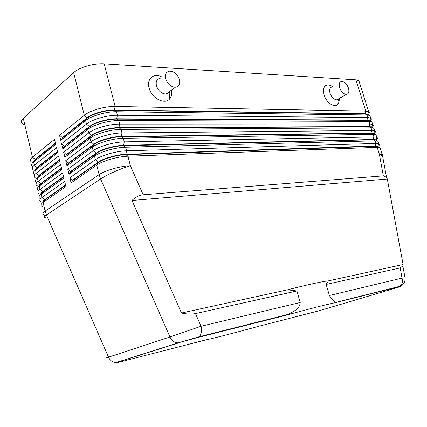 <?xml version="1.0" encoding="UTF-8"?>
<svg xmlns="http://www.w3.org/2000/svg" width="427" height="427" viewBox="0 0 427 427"><rect width="100%" height="100%" fill="white"/><g stroke="black" fill="none" stroke-linecap="round" stroke-linejoin="round"><path stroke-width="0.64" d="M57.458 151.436L37.032 167.336L35.19 170.224M34.651 174.766C32.719 173.586 32.991 172.001 35.462 170.005L57.768 152.711L56.551 147.683L34.325 165.18C31.667 167.384 31.577 169.092 34.059 170.298M36.599 182.724C34.582 181.608 34.838 180.055 37.357 178.064L59.796 161.118L58.579 156.068L36.22 173.223C33.349 175.566 33.445 177.296 36.514 178.411M32.724 166.829C30.861 165.601 31.15 163.979 33.573 161.972L34.325 165.18L37.106 167.656L57.538 151.772M368.72 111.682L365.774 111.095L115.141 106.462C105.079 106.147 90.017 110.465 84.306 115.29L59.54 135.29L60.767 140.344L85.624 120.574C91.357 115.802 106.44 111.484 116.496 111.735L366.99 114.954L369.825 115.455M367.353 114.313L364.962 113.924L366.99 114.954L367.802 117.526L370.673 118.033L369.862 115.477L370.38 117.11M370.044 121.022C371.511 119.677 371.736 118.69 370.711 118.055M369.371 120.708L366.985 120.35L116.742 119.128C107.871 118.978 94.602 122.779 89.499 126.92L64.482 146.37L61.589 143.718L62.822 148.793L87.829 129.402C93.598 124.727 108.714 120.403 118.765 120.558L369.019 121.396L371.88 121.876L372.696 124.444L369.835 123.979L119.677 124.097C109.627 123.979 94.495 128.308 88.715 132.946L63.644 152.183L64.883 157.28L90.044 138.273C95.851 133.688 110.999 129.36 121.044 129.413L371.058 127.865L373.913 128.303L374.725 130.875L371.874 130.454L121.957 132.968C111.917 132.952 96.753 137.286 90.935 141.828L65.705 160.68L66.948 165.793L92.269 147.176C98.109 142.687 113.294 138.353 123.334 138.305L373.102 134.345L375.947 134.745L376.763 137.323C377.847 137.889 377.543 138.85 375.851 140.2M59.476 159.783L38.926 175.369L37.08 178.278M37.122 178.246L39.001 175.694L59.556 160.12M38.553 190.709C36.45 189.652 36.69 188.131 39.263 186.156L61.835 169.556L60.607 164.491L38.12 181.299C35.233 183.589 35.313 185.259 38.371 186.311M61.499 168.163L40.827 183.434C39.348 184.544 38.734 185.521 38.99 186.364M40.48 198.699C38.329 197.706 38.563 196.228 41.173 194.274L63.879 178.027L62.652 172.94L40.026 189.401C37.117 191.643 37.192 193.255 40.234 194.237M39.006 186.353L40.907 183.754L61.579 168.5M63.527 176.581L42.737 191.526C41.184 192.662 40.576 193.644 40.912 194.472L42.812 191.851L63.607 176.917M42.417 206.716C40.218 205.782 40.442 204.352 43.095 202.425L65.929 186.535L64.696 181.427L41.942 197.53C39.017 199.729 39.07 201.282 42.108 202.19M65.566 185.024L44.654 199.649C43.026 200.807 42.422 201.79 42.849 202.601M42.812 202.628L44.728 199.975L65.646 185.361M195.47 313.599L296.92 290.958L300.229 302.492L201.042 326.255L169.967 336.978C171.905 340.901 174.648 342.849 178.198 342.838L197.76 337.501L199.11 336.754C201.437 334.458 202.078 330.957 201.042 326.255L195.47 313.599C191.312 314.363 186.647 314.176 181.47 313.023L131.98 200.471C135.482 197.077 139.213 195.176 143.173 194.771L130.384 165.724C121.167 168.398 106.606 174.862 100.601 178.945L169.967 336.978L106.558 357.81M59.54 135.29L62.353 137.611L87.209 117.767C92.275 113.539 105.522 109.75 114.393 109.985L115.141 106.462L104.177 63.858C94.095 63.079 79.187 67.365 73.657 72.638L23.298 118.322C20.731 120.782 20.72 122.795 23.261 124.353M104.177 63.858L355.926 79.838L365.774 111.095L364.882 113.662L367.273 114.057M359.08 80.767L355.926 79.838M378.744 143.766L375.973 143.456L126.552 150.816C116.518 151.009 101.29 155.348 95.397 159.703L69.857 177.776L71.106 182.932L96.742 165.094C102.661 160.798 117.905 156.453 127.935 156.202L377.206 147.374L380.03 147.683L382.539 155.77L379.384 154.291L383.334 175.871L386.558 177.301L387.316 179.03L131.98 200.471M380.142 147.737L380.457 149.039M368.111 114.666C369.43 113.406 369.686 112.445 368.875 111.789M373.94 128.313L374.394 129.824M373.913 133.79C375.536 132.434 375.808 131.463 374.725 130.875M371.976 127.401C373.524 126.045 373.769 125.063 372.712 124.454M330.61 85.459C324.739 83.873 322.566 87.017 324.093 94.89C326.244 102.56 334.384 108.191 337.64 104.412C338.894 103.078 339.401 101.098 339.171 98.472M161.78 76.951C153.848 72.579 146.402 78.771 149.098 87.919C151.51 98.359 165.009 105.213 169.823 98.722C171.601 96.534 172.193 93.668 171.595 90.134M387.316 179.03L403.088 264.516L402.928 265.914L400.19 267.91L402.053 278.094C402.955 281.649 402.223 284.377 399.853 286.277L398.487 286.933C401.668 286.154 401.038 286.442 396.587 287.793L319.46 310.664L257.652 326.559C232.688 333.396 215.187 337.896 205.147 340.063L121.257 361.637C115.52 363.094 114.212 363.308 117.334 362.277L179.297 342.662M300.229 302.492C299.759 309.121 292.714 312.036 287.296 314.688L284.131 315.74C310.125 308.668 327.098 304.334 335.056 302.738L398.487 286.933M55.451 143.12L35.142 159.33L33.573 161.972L55.745 144.337L54.533 139.33L32.441 157.168C29.794 159.415 29.719 161.176 32.212 162.441M376.726 137.307L373.919 136.944L124.252 141.876C114.212 141.961 99.016 146.301 93.161 150.747L67.776 169.209L69.025 174.344L94.5 156.117C100.382 151.724 115.594 147.384 125.629 147.235L375.152 140.851L378.071 141.246M64.397 146.034L89.414 126.568C94.511 122.421 107.78 118.626 116.651 118.775L366.905 120.094L367.802 117.526L117.404 115.258C107.348 115.044 92.253 119.368 86.505 124.102L61.589 143.718M376 134.772L376.411 136.213M375.781 134.67L373.422 133.56L371.052 133.267L121.289 136.816C112.429 136.843 99.096 140.654 93.929 144.63L68.603 163.317L65.705 160.68M375.456 140.013L373.091 139.757L123.574 145.714C114.719 145.831 101.359 149.647 96.16 153.539L70.679 171.841L67.776 169.209M371.394 127.123L369.013 126.798L119.01 127.956C110.145 127.892 96.844 131.697 91.709 135.754L66.537 154.83L63.644 152.183M35.217 159.65L55.531 143.451M23.298 118.322L32.441 157.168L35.142 159.33L33.311 162.185M377.799 146.621C379.555 145.276 379.891 144.337 378.802 143.792L377.986 141.204M364.962 113.924L114.484 110.337L114.393 109.985L364.882 113.662M62.353 137.611L62.433 137.948L87.3 118.119L85.624 120.574L86.505 124.102L89.414 126.568L87.829 129.402L88.715 132.946L91.624 135.402C96.753 131.34 110.054 127.534 118.919 127.598L368.933 126.541L371.314 126.867M60.767 140.344L62.433 137.948M68.523 162.975L93.844 144.273C99.005 140.291 112.333 136.485 121.199 136.459L121.957 132.968L121.044 129.413L118.919 127.598L119.677 124.097L118.765 120.558L116.651 118.775L117.404 115.258L116.496 111.735L114.484 110.337C105.608 110.102 92.365 113.897 87.3 118.119L84.306 115.29L73.657 72.638M62.822 148.793L64.482 146.37M366.905 120.094L369.291 120.451M66.457 154.489L91.624 135.402L90.044 138.273L90.935 141.828L93.844 144.273L92.269 147.176L93.161 150.747L96.07 153.181C101.268 149.285 114.628 145.474 123.483 145.356L373.011 139.496L375.376 139.752M64.883 157.28L66.537 154.83M66.948 165.793L68.603 163.317M69.857 177.776L72.675 180.05L98.306 162.121C103.542 158.316 116.929 154.494 125.778 154.291L126.552 150.816L125.629 147.235L123.574 145.714L124.252 141.876L123.334 138.305L121.199 136.459L370.967 133.01L373.342 133.299M70.594 171.499L96.07 153.181L94.5 156.117L95.397 159.703L98.397 162.484L72.761 180.391L71.106 182.932M69.025 174.344L70.679 171.841M72.675 180.05L72.761 180.391M377.569 146.285L125.869 154.649L125.778 154.291L375.055 146.002L377.415 146.226M117.334 362.277L116.283 362.454C112.883 362.534 110.31 360.81 108.57 357.287L46.436 214.984L100.601 178.945L99.123 174.627C105.079 170.437 120.361 166.082 130.384 165.724L127.935 156.202L125.869 154.649C117.019 154.857 103.633 158.673 98.397 162.484L96.742 165.094L99.123 174.627L45.129 211.077L43.095 202.425L44.654 199.649L41.942 197.53L41.173 194.274L42.737 191.526L40.026 189.401L39.263 186.156L40.907 183.754L38.12 181.299L37.357 178.064L38.926 175.369L36.22 173.223L35.462 170.005L37.106 167.656M143.173 194.771L383.334 175.871M296.92 290.958L287.536 289.805L181.47 313.023M403.088 264.516L328.448 280.854C321.744 281.58 308.107 284.563 287.536 289.805M328.448 280.854L326.153 284.435L329.404 295.5C331.331 298.879 333.076 300.816 334.64 301.323L335.056 302.738M400.19 267.91L326.153 284.435M402.869 266.058L405.074 278.02L402.053 278.094L329.404 295.5M44.632 215.277C42.209 214.423 42.374 213.025 45.129 211.077L46.436 214.984C43.687 216.863 43.34 217.775 45.395 217.733M348.475 88.122C346.857 83.948 344.589 81.717 341.669 81.424C339.364 81.904 338.67 83.986 339.593 87.668C341.221 91.869 343.489 94.111 346.404 94.388C348.72 93.892 349.409 91.8 348.475 88.122M332.025 86.996C329.815 87.578 329.158 89.643 330.05 93.193C331.587 97.223 333.786 99.427 336.652 99.806L338.664 98.76M179.42 79.513C177.477 74.25 174.232 71.458 169.69 71.133C166.124 71.752 164.79 74.314 165.676 78.814C167.635 84.108 170.88 86.911 175.412 87.225C179.004 86.58 180.338 84.007 179.42 79.513M160.28 78.205C156.874 78.947 155.604 81.482 156.463 85.806C158.305 90.882 161.433 93.63 165.852 94.057L169.225 92.526L170.042 91.165M368.933 126.541L369.835 123.979L369.019 121.396L366.985 120.35M373.091 139.757L375.152 140.851L375.973 143.456L375.055 146.002L377.206 147.374L379.384 154.291L382.411 154.659M369.013 126.798L371.058 127.865L371.874 130.454L370.967 133.01M197.76 337.501L284.131 315.74M371.052 133.267L373.102 134.345L373.919 136.944L373.011 139.496M397.799 287.104L398.151 286.704M369.318 120.686L371.655 121.775M367.642 114.271L368.891 111.799M358.851 80.591L368.656 111.644M367.273 114.276L369.601 115.349M375.488 140.024L377.852 141.15M371.367 127.113L373.716 128.212M369.633 120.644L370.882 118.167M371.629 127.032L372.883 124.556M373.636 133.443L374.89 130.966M375.648 139.88L376.897 137.398M377.66 146.333L378.914 143.851M377.553 146.504L379.929 147.641M287.974 314.411L199.11 336.754M199.089 336.759L178.214 342.833M178.198 342.838L116.283 362.454M399.827 286.287L336.364 302.241M399.853 286.277C403.531 284.953 405.271 282.199 405.074 278.014M382.539 155.77L386.488 177.205M332.75 86.644L330.824 85.56M336.823 99.801L346.404 94.388M337.661 104.391L338.392 99.085M166.114 94.047L175.412 87.225M169.69 98.877L169.145 92.622"/></g></svg>
